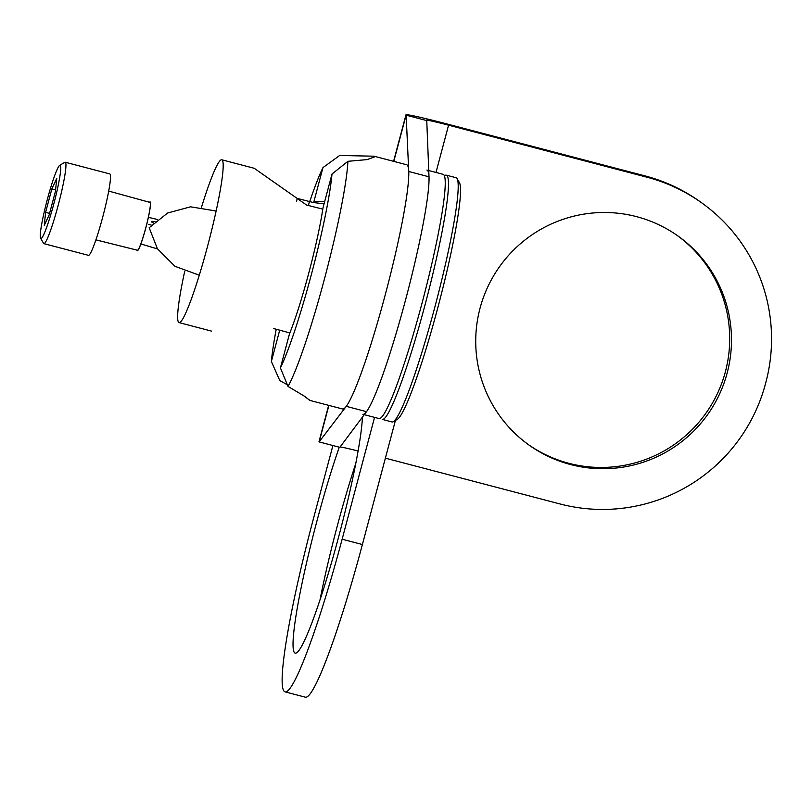 <?xml version="1.0" encoding="UTF-8"?>
<svg xmlns="http://www.w3.org/2000/svg" width="812" height="812" viewBox="0 0 812 812"><rect width="100%" height="100%" fill="white"/><g stroke="black" fill="none" stroke-linecap="round" stroke-linejoin="round"><path stroke-width="1.22" d="M153.6 222.955A84.59 3.096 -165.1 0 1 151.6 221.95A84.59 3.096 -165.1 0 1 151.296 221.554A84.59 3.096 -165.1 0 1 155.041 221.625M157.548 219.494A126.246 4.628 14.9 0 0 148.383 217.372M148.667 224.345A126.246 4.628 14.9 0 0 151.418 225.178M374.555 417.378L342.136 539.219A168.328 16.413 104.7 0 1 285.144 691.885A168.328 16.413 104.7 0 1 284.586 691.621L284.444 691.519A168.328 16.413 104.7 0 1 313.402 518.807L332.91 445.524M395.414 420.443L362.396 544.527A168.328 16.413 104.7 0 1 305.403 697.203L285.144 691.885M355.737 463.642A128.357 12.515 -75.3 0 0 337.132 526.582A128.357 12.515 -75.3 0 0 320.06 599.692M362.436 417.114A128.357 12.515 104.7 0 1 332.778 558.189A128.357 12.515 104.7 0 1 295.213 653.163A128.357 12.515 104.7 0 1 294.797 652.96A128.357 12.515 104.7 0 1 303.434 576.753A128.357 12.515 104.7 0 1 339.274 447.189M140.872 243.945A126.246 4.628 14.9 0 0 157.528 248.919M406.639 164.755A126.246 12.312 104.7 0 1 386.522 289.996A126.246 12.312 104.7 0 1 342.593 408.994L309.991 400.448L304.226 396.073L288.016 386.421L280.414 367.907L289.458 333.925A84.164 8.211 104.7 0 0 289.854 332.94L273.695 328.566L289.854 332.94A84.164 8.211 104.7 0 1 289.458 333.925L280.414 367.907A113.629 11.084 104.7 0 0 311.341 274.608A113.629 11.084 104.7 0 0 332.007 174.022L347.912 161.314L367.146 159.599L374.819 156.817L374.038 156.208L339.67 155.457L322.963 167.597L313.919 201.579L324.627 201.741L313.919 201.579A84.164 8.211 104.7 0 0 313.523 202.553L324.069 203.832L313.523 202.553A84.164 8.211 104.7 0 1 313.919 201.579L322.963 167.597A113.629 11.084 104.7 0 0 309.687 201.691A113.629 11.084 104.7 0 1 322.963 167.597L339.67 155.457L374.038 156.208L374.819 156.817L367.146 159.599L347.912 161.314A126.246 12.312 104.7 0 1 324.567 278.557A126.246 12.312 104.7 0 1 288.016 386.421L304.226 396.073L309.991 400.448L342.593 408.994A126.246 12.312 104.7 0 0 386.522 289.996A126.246 12.312 104.7 0 0 406.639 164.755L374.038 156.208L406.639 164.755M309.758 400.296L302.774 395.079L309.758 400.296M287.377 384.797L279.775 380.564L271.37 361.482A113.629 11.084 104.7 0 1 276.232 329.236A113.629 11.084 104.7 0 0 271.37 361.482L279.714 330.149L271.37 361.482L279.775 380.564L287.377 384.797M332.007 174.022L322.963 208.004A84.164 8.211 104.7 0 1 322.79 209.141A84.164 8.211 104.7 0 1 289.854 332.94A84.164 8.211 104.7 0 0 322.79 209.141L306.571 205.03L254.247 168.297L221.757 159.781A84.164 8.211 104.7 0 1 208.349 243.275A84.164 8.211 104.7 0 1 179.056 322.608A84.164 8.211 104.7 0 1 178.782 322.476A84.164 8.211 104.7 0 1 184.7 271.37A84.164 8.211 104.7 0 0 178.782 322.476A84.164 8.211 104.7 0 0 179.056 322.608A84.164 8.211 104.7 0 0 208.349 243.275A84.164 8.211 104.7 0 0 221.757 159.781A84.164 8.211 104.7 0 0 201.528 207.182A84.164 8.211 104.7 0 1 221.757 159.781L254.247 168.297L306.571 205.03L322.79 209.141A84.164 8.211 104.7 0 0 322.963 208.004L332.007 174.022L347.912 161.314A126.246 12.312 104.7 0 1 324.567 278.557A126.246 12.312 104.7 0 1 288.016 386.421L280.414 367.907A113.629 11.084 104.7 0 0 311.341 274.608A113.629 11.084 104.7 0 0 332.007 174.022M297.273 198.432L313.523 202.553L297.273 198.432L296.471 201.437L297.273 198.432M137.198 250.705A25.253 2.466 104.7 0 1 136.934 250.106A25.253 2.466 104.7 0 0 137.198 250.705A25.253 2.466 104.7 0 0 146.596 224.894A25.253 2.466 104.7 0 0 149.479 202.279A25.253 2.466 104.7 0 1 146.596 224.894A25.253 2.466 104.7 0 1 137.198 250.705M150.037 202.442A24.715 2.406 -75.3 0 0 149.966 202.411L108.696 191.074L149.966 202.411A24.715 2.406 -75.3 0 1 150.037 202.442A24.715 2.406 -75.3 0 1 145.906 227.36A24.715 2.406 -75.3 0 1 137.421 250.228A24.715 2.406 -75.3 0 0 145.906 227.36A24.715 2.406 -75.3 0 0 150.037 202.442M109.945 173.991A42.082 4.101 -75.3 0 0 109.803 173.92A42.082 4.101 -75.3 0 1 109.945 173.991A42.082 4.101 -75.3 0 1 102.901 216.418A42.082 4.101 -75.3 0 1 88.447 255.333A42.082 4.101 -75.3 0 0 102.901 216.418A42.082 4.101 -75.3 0 0 109.945 173.991M65.376 162.309A42.082 4.101 -75.3 0 0 65.234 162.238A42.082 4.101 -75.3 0 0 64.798 162.329A42.082 4.101 -75.3 0 1 65.234 162.238L109.803 173.92L65.234 162.238A42.082 4.101 -75.3 0 1 65.376 162.309A42.082 4.101 -75.3 0 1 58.332 204.736A42.082 4.101 -75.3 0 1 43.889 243.651A42.082 4.101 -75.3 0 0 58.332 204.736A42.082 4.101 -75.3 0 0 65.376 162.309M43.554 243.356A42.082 4.101 -75.3 0 0 43.889 243.651L88.447 255.333L43.889 243.651A42.082 4.101 -75.3 0 1 43.554 243.356L40.6 238.251A37.88 3.695 -75.3 0 0 53.43 205.284A37.88 3.695 -75.3 0 0 60.24 165.303A37.88 3.695 -75.3 0 0 59.723 165.333A37.88 3.695 -75.3 0 0 46.934 200.95A37.88 3.695 -75.3 0 0 40.6 238.251A37.88 3.695 -75.3 0 0 53.43 205.284A37.88 3.695 -75.3 0 0 60.24 165.303A37.88 3.695 -75.3 0 0 59.723 165.333A37.88 3.695 -75.3 0 0 46.934 200.95A37.88 3.695 -75.3 0 0 40.6 238.251L43.554 243.356M49.177 214.886L44.264 225.35L45.604 212.348L51.846 188.881L56.759 178.417L55.419 191.419L49.177 214.886L44.264 225.35L45.604 212.348L51.846 188.881L56.759 178.417L55.419 191.419L49.177 214.886M49.573 213.383L45.604 212.348L49.573 213.383M55.581 189.856L51.846 188.881L55.581 189.856M362.842 414.303A126.246 12.312 -75.3 0 0 406.782 295.304A126.246 12.312 -75.3 0 0 426.889 170.063A126.246 12.312 -75.3 0 1 406.782 295.304A126.246 12.312 -75.3 0 1 362.842 414.303M379.052 418.556A126.246 12.312 -75.3 0 0 422.981 299.557A126.246 12.312 -75.3 0 0 443.098 174.316A126.246 12.312 -75.3 0 1 422.981 299.557A126.246 12.312 -75.3 0 1 379.052 418.556L364.253 414.678L379.052 418.556M446.752 175.362A126.246 12.312 -75.3 0 0 446.336 175.169A126.246 12.312 -75.3 0 0 445.017 175.443A126.246 12.312 -75.3 0 1 446.336 175.169A126.246 12.312 -75.3 0 1 446.752 175.362A126.246 12.312 -75.3 0 1 425.63 302.653A126.246 12.312 -75.3 0 1 382.29 419.408A126.246 12.312 -75.3 0 0 425.63 302.653A126.246 12.312 -75.3 0 0 446.752 175.362M456.06 177.716A126.246 12.312 104.7 0 1 457.075 178.61A126.246 12.312 104.7 0 1 435.942 302.957A126.246 12.312 104.7 0 1 393.333 421.672A126.246 12.312 104.7 0 1 392.013 421.956L382.29 419.408L392.013 421.956A126.246 12.312 104.7 0 0 393.333 421.672A126.246 12.312 104.7 0 0 435.942 302.957A126.246 12.312 104.7 0 0 457.075 178.61A126.246 12.312 104.7 0 0 456.06 177.716L446.336 175.169L456.06 177.716M459.44 182.69A122.886 11.987 104.7 0 1 438.866 303.729A122.886 11.987 104.7 0 1 397.393 419.276L393.333 421.672L397.393 419.276A122.886 11.987 104.7 0 0 438.866 303.729A122.886 11.987 104.7 0 0 459.44 182.69L457.075 178.61L459.44 182.69M328.667 405.34L319.035 441.555A46.294 1.695 14.9 0 0 319.207 441.769L346.257 406.345A126.246 12.312 -75.3 0 0 385.335 294.492A126.246 12.312 -75.3 0 0 408.74 171.494L406.142 115.02A46.294 1.695 -165.1 0 1 405.98 114.796A46.294 1.695 -165.1 0 1 446.783 123.911L645.296 175.971A168.328 167.414 -54.6 0 1 699.528 201.305L701.314 202.574A168.328 167.414 -54.6 0 1 765.878 382.3L765.442 383.924A168.328 167.414 -54.6 0 1 560.138 503.988L385.375 458.161M319.563 442.022L339.822 447.331L366.506 411.664A126.246 12.312 -75.3 0 0 405.594 299.801A126.246 12.312 -75.3 0 0 429 176.813L426.757 120.582L406.507 115.274M426.757 120.582L426.401 120.328A25.253 0.924 -165.1 0 1 426.31 120.206A25.253 0.924 -165.1 0 1 448.569 125.18L647.083 177.239A168.328 167.414 -54.6 0 1 701.314 202.574M340.116 446.935A25.253 0.924 -165.1 0 1 358.082 451.015M528.379 444.611A128.357 127.657 125.4 0 0 568.836 463.297A128.357 127.657 125.4 0 0 725.38 371.744A128.357 127.657 125.4 0 0 677.046 235.348M727.166 373.012A128.357 127.657 -54.6 0 1 529.272 445.25A128.357 127.657 -54.6 0 1 499.542 266.681A128.357 127.657 -54.6 0 1 677.949 235.977A128.357 127.657 -54.6 0 1 727.166 373.012M362.396 544.527L342.136 539.219M308.387 205.507L309.423 201.62L308.387 205.507M406.142 115.02L393.81 161.385M328.88 405.401L319.207 441.769M645.296 175.971L647.083 177.239M366.506 411.664L346.257 406.345M435.993 172.448L448.569 125.18M429 176.813L408.74 171.494M211.556 331.123L179.056 322.608L211.556 331.123M149.164 227.756L157.416 248.746L174.925 266.295L199.285 275.197L174.925 266.295L157.416 248.746L149.164 227.756L167.597 213.028L190.546 206.816L216.124 211.008L190.546 206.816L167.597 213.028L149.164 227.756M137.421 250.228L95.907 239.855L137.421 250.228M59.723 165.333L64.798 162.329L59.723 165.333M428.746 170.55L443.098 174.316L428.746 170.55M444.397 175.818L445.017 175.443L444.397 175.818M393.597 161.334L405.98 114.796"/></g></svg>
